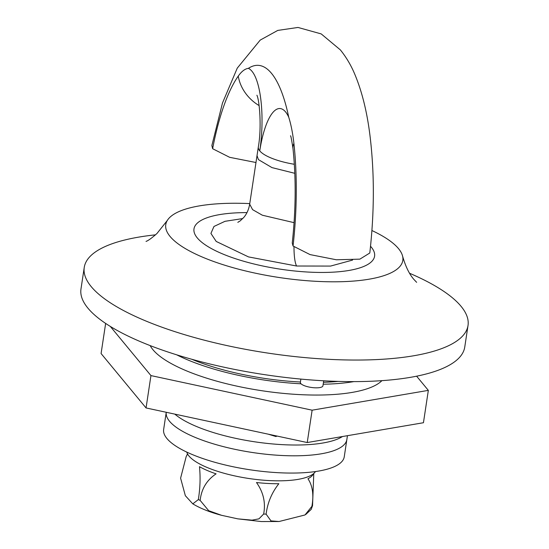 <?xml version="1.0" encoding="UTF-8"?>
<svg xmlns="http://www.w3.org/2000/svg" width="549" height="549" viewBox="0 0 549 549"><rect width="100%" height="100%" fill="white"/><g stroke="black" fill="none" stroke-linecap="round" stroke-linejoin="round"><path stroke-width="0.82" d="M191.786 359.272A114.158 33.661 8.6 0 0 300.427 382.008M323.478 382.296A114.158 33.661 8.6 0 0 338.129 381.404M347.442 435.686L344.25 456.802A91.326 26.928 -171.4 0 1 264.282 471.598A91.326 26.928 -171.4 0 1 166.923 438.507A91.326 26.928 -171.4 0 1 163.643 429.49L166.251 412.285A91.326 26.928 8.6 0 0 231.829 448.65A91.326 26.928 8.6 0 0 335.37 450.07A91.326 26.928 8.6 0 0 346.858 439.543A91.326 26.928 -171.4 0 1 266.889 454.339A91.326 26.928 -171.4 0 1 169.531 421.248A91.326 26.928 -171.4 0 1 166.251 412.285M186.777 452.095A65.64 19.359 8.6 0 0 188.952 455.986A65.64 19.359 8.6 0 0 254.681 479.291A65.64 19.359 8.6 0 0 315.469 471.557M313.355 473.828A63.526 18.735 -171.4 0 1 307.962 478.749C312.614 485.707 313.932 494.91 311.907 506.35L304.99 514.969L279.091 521.509L270.98 520.891L266.114 514.152C267.507 502.884 271.748 492.741 278.837 483.71A63.526 18.735 -171.4 0 1 267.953 483.47A63.526 18.735 -171.4 0 1 256.486 482.523C263.41 492.227 265.798 502.726 263.657 514.022L258.963 518.839L252.046 520.157L237.834 518.86L221.597 515.319L208.689 510.687L200.145 500.393C201.414 488.974 206.726 480.128 216.093 473.849A63.526 18.735 -171.4 0 1 199.486 466.677C200.543 477.424 200.159 488.404 198.319 499.604L192.802 503.858L185.349 495.706L180.6 478.165L186.186 456.576L187.573 454.002M305.772 514.468L311.173 509.417L312.539 505.691L313.781 473.471M176.751 354.846A119.867 35.349 8.6 0 0 301.051 383.806M323.183 384.225A119.867 35.349 8.6 0 0 353.796 381.617M150.179 345.609A119.867 35.349 8.6 0 0 152.938 349.692A119.867 35.349 8.6 0 0 268.18 391.629A119.867 35.349 8.6 0 0 381.912 380.656M110.315 326.429L150.948 375.591L312.127 410.185L428.337 390.373L416.616 376.189M105.641 323.43L101.085 353.542L146.055 407.948L307.234 442.542L423.444 422.73L428.337 390.373M150.948 375.591L146.055 407.948M312.127 410.185L307.234 442.542M174.815 414.124A91.326 26.928 8.6 0 0 252.993 441.547A91.326 26.928 8.6 0 0 337.004 439.282A91.326 26.928 8.6 0 0 342.494 436.53M268.193 434.163L275.9 436.53L277.06 436.064M323.704 380.793L322.942 385.803A11.419 3.369 -171.4 0 1 312.951 387.656A11.419 3.369 -171.4 0 1 300.777 383.518A11.419 3.369 -171.4 0 1 300.372 382.392L300.866 379.091M371.309 247.167A91.326 26.928 8.6 0 0 370.534 246.275A91.326 26.928 8.6 0 1 371.309 247.167A91.326 26.928 8.6 0 1 374.59 256.184A91.326 26.928 8.6 0 0 371.309 247.167M246.975 212.607A91.326 26.928 8.6 0 0 193.989 228.871A91.326 26.928 8.6 0 0 197.263 237.895A91.326 26.928 8.6 0 0 294.621 270.986A91.326 26.928 8.6 0 0 374.59 256.184A91.326 26.928 8.6 0 1 294.621 270.986A91.326 26.928 8.6 0 1 197.263 237.895A91.326 26.928 8.6 0 1 193.989 228.871A91.326 26.928 8.6 0 1 246.975 212.607M155.518 234.835A194.072 57.226 8.6 0 0 84.244 267.438A194.072 57.226 8.6 0 0 91.203 286.605A194.072 57.226 8.6 0 0 298.093 356.925A194.072 57.226 8.6 0 0 468.023 325.482A194.072 57.226 8.6 0 0 461.057 306.315A194.072 57.226 8.6 0 0 409.575 273.258M249.761 203.604A119.867 35.349 8.6 0 0 167.301 220.472A119.867 35.349 8.6 0 0 170.066 236.441A119.867 35.349 8.6 0 0 305.038 280.553A119.867 35.349 8.6 0 0 402.568 256.047A119.867 35.349 8.6 0 0 398.505 248.615A119.867 35.349 8.6 0 0 371.92 230.532M84.244 267.438L80.978 289.007A194.072 57.226 8.6 0 0 87.943 308.174A194.072 57.226 8.6 0 0 294.834 378.494A194.072 57.226 8.6 0 0 464.756 347.05L468.023 325.482M352.568 260.082L330.573 266.073L296.577 266.018L248.491 256.905L216.203 241.436L210.926 233.428L213.973 226.456L225.001 221.309L242.768 218.571M238.259 76.098C241.601 71.363 244.978 68.783 248.381 68.357A62.785 18.776 93.1 0 1 251.943 71.233A62.785 18.776 93.1 0 1 259.766 150.879A62.785 18.776 93.1 0 1 285.542 111.879A62.785 18.776 93.1 0 1 288.726 117.17C291.039 124.513 292.768 133.27 293.907 143.426A151.263 45.231 93.1 0 1 293.049 246.014L310.061 254.599L336.365 259.773L359.883 259.142L369.793 253.007C374.439 212.058 374.507 173.004 370.012 135.85C367.116 112.161 362.052 91.649 354.812 74.314C351.099 65.386 346.289 57.247 340.366 49.897L321.213 33.914L297.997 27.45L277.767 30.415L260.205 40.098L237.264 68.124L222.496 102.979L211.866 145.519L212.628 148.71A151.263 45.231 93.1 0 1 238.259 76.098A39.953 34.429 35.2 0 0 259.121 105.593M255.978 162.511L229.654 157.316L212.628 148.71M293.049 246.014L292.246 243.077C295.856 209.697 296.103 178.157 292.981 148.443A39.953 18.234 -6.2 0 1 293.907 143.426M275.413 436.38L275.509 435.734M263.657 514.022A68.474 20.189 8.6 0 0 264.892 514.09A68.474 20.189 8.6 0 0 266.114 514.152M198.319 499.604A68.474 20.189 8.6 0 0 200.145 500.393M311.907 506.35A68.474 20.189 8.6 0 0 312.539 505.691M237.813 222.345L240.153 220.904L243.907 217.294C246.844 213.787 248.772 209.416 249.678 204.187L252.602 209.656L262.347 215.215L294.079 222.661M293.983 246.858A34.251 6.904 -85 0 0 296.577 266.018M294.799 173.312L271.954 167.596L258.442 159.629L257.021 155.621M294.333 164.281A39.953 11.783 -171.4 0 1 259.766 150.879A39.953 11.783 -171.4 0 1 258.332 146.933L249.671 204.194M248.381 68.357A148.408 44.38 93.1 0 1 271.494 73.326A148.408 44.38 93.1 0 1 288.726 117.17M279.091 521.509L261.269 521.55L237.834 518.86M221.597 515.319C209.951 512.238 200.351 508.415 192.802 503.858M186.186 456.576L187.511 453.893M402.568 256.047C405.485 266.313 409.238 274.075 413.829 279.352L416.636 282.33M146.089 241.416C145.643 241.313 147.455 241.951 156.993 233.462L167.301 220.472M256.898 95.224C259.519 100.151 261.818 127.821 258.332 146.933M290.496 135.877C290.723 135.109 291.553 139.295 292.981 148.443"/></g></svg>
